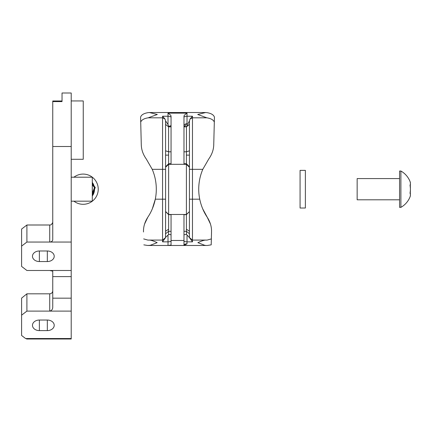 <?xml version="1.0" encoding="UTF-8"?>
<svg xmlns="http://www.w3.org/2000/svg" width="432" height="432" viewBox="0 0 432 432"><rect width="100%" height="100%" fill="white"/><g stroke="black" fill="none" stroke-linecap="round" stroke-linejoin="round"><path stroke-width="0.65" d="M168.588 126.068L168.588 126.797L169.009 126.171L168.588 126.068L168.016 124.556L168.016 113.119L170.721 115.225L171.05 116.213L171.05 163.733L168.626 163.733L171.05 163.733M171.05 214.65L168.626 214.65L171.05 214.65L171.05 245.047L168.016 245.468L168.016 241.85L162.562 241.85L162.562 240.079L149.132 240.079L162.562 240.079L165.537 237.643L162.562 241.85M183.978 245.468L183.978 245.047A3.029 1.204 180 0 1 187.013 243.842L183.978 245.468L206.123 245.468L204.763 245.306L197.883 242.654C201.631 240.905 204.304 240.046 205.897 240.079L192.467 240.079L192.467 241.85L189.491 237.643L192.467 240.079L192.467 117.817L206.852 117.817C210.94 118.471 213.43 119.891 214.315 122.072L214.439 117.185C213.737 114.853 211.199 113.335 206.831 112.633L205.6 112.531L197.721 114.491L206.852 117.817M183.978 163.733L186.403 163.733L183.978 163.733L183.978 116.213L184.307 115.225L187.013 113.119L187.013 116.23L192.467 116.23L189.972 119.075L189.454 120.895L186.44 126.63L183.978 126.635L186.44 126.819L183.978 126.819M149.429 112.531L148.198 112.633C143.813 113.346 141.275 114.863 140.589 117.185L140.713 122.072C141.583 119.902 144.072 118.481 148.176 117.817L157.307 114.491L149.429 112.531L205.513 112.531M144.563 224.057L147.76 217.296C144.855 221.881 143.429 226.568 143.489 231.347L143.5 231.984M202.678 208.775L207.268 217.296C210.179 221.881 211.599 226.562 211.54 231.347L211.205 244.852L207.355 245.479L184.075 245.468M214.315 122.072L213.748 144.542C213.662 149.612 211.993 154.429 208.748 158.998L202.802 169.322A50.512 50.512 0 0 0 199.724 199.179C201.172 205.983 203.688 212.02 207.268 217.296L210.46 224.041M148.176 117.817L162.562 117.817L162.562 116.23L165.056 119.075L165.575 120.895L165.591 167.254L168.626 164.311L168.626 163.733L165.591 166.763L165.591 211.491L168.626 214.483L186.403 214.483L189.437 211.621L186.403 214.65L183.978 214.65L186.403 214.65L186.403 164.311L168.626 164.311L168.626 214.65L165.591 211.621L165.537 237.643M143.672 238.907L147.917 240.095L149.132 240.079C150.719 240.046 153.392 240.905 157.145 242.654L150.266 245.306L147.674 245.479L143.824 244.852M167.384 213.408L168.626 214.65L168.626 229.208L165.591 231.217M186.408 126.635L189.454 124.421L189.454 150.811L186.44 151.794L186.44 126.819L189.454 124.443M171.05 126.819L168.588 126.819L165.575 124.421M169.009 126.171L171.05 125.955L170.608 125.707M165.575 120.895L168.016 124.556M183.978 231.32L186.44 231.32L186.44 234.403L189.491 237.643M186.44 234.403L184.302 234.706M165.575 233.755L168.588 231.32L168.588 234.403L170.726 234.706M171.05 240.808A3.029 1.042 180 0 1 168.016 241.85L168.016 235.111L168.588 234.403M168.016 235.111L165.575 237.395M165.591 189.194L165.591 223.403M152.35 208.769L155.304 199.179C153.884 205.924 151.367 211.966 147.76 217.296M183.978 245.047L183.978 240.473L171.05 240.473M189.454 150.811L189.437 155.142L186.403 155.099L186.403 164.311L189.437 167.254L189.437 166.763L189.437 211.491M165.591 201.182L165.591 169.322L152.226 169.322L146.281 158.998C143.035 154.435 141.367 149.612 141.28 144.542L140.713 122.072M152.226 169.322A50.512 50.512 0 0 1 155.304 199.179L162.562 199.179L162.562 240.079L165.472 237.897M211.529 231.984L211.356 238.907L207.112 240.095L192.467 240.079L189.551 237.892M186.403 163.733L189.437 166.763L186.403 163.733M183.978 214.65L183.978 240.473M211.205 244.852L211.356 238.907M189.454 124.421L189.454 120.895M189.454 237.395L189.437 230.774M189.454 233.755L186.44 231.32L186.403 229.208L189.437 231.217L189.437 211.594M165.591 155.142L168.626 155.099L168.588 151.794L165.575 150.811M165.575 124.443L168.588 126.819L168.588 151.794L171.05 151.799M171.05 231.32L168.588 231.32L168.626 229.208M189.437 155.142L189.437 166.763M186.403 155.099L186.44 151.794L183.978 151.799M165.591 166.763L168.626 163.733L168.626 155.099M187.493 213.559L186.403 214.65L186.403 229.208M183.978 125.707L183.978 125.955A3.029 2.246 180 0 1 187.013 123.703L184.21 126.63M52.753 101.596L52.753 239.722C52.574 241.137 51.565 241.909 49.723 242.05L26.903 242.05L21.6 246.11L21.6 266.42L26.903 270.486L71.21 270.486L71.21 92.999L62.035 92.999L62.035 101.596L52.753 101.596L52.753 100.985L62.035 100.985M52.753 290.493C52.699 292.486 51.689 293.593 49.723 293.814L26.903 293.814L21.6 298.129L21.6 315.171L26.903 311.105L71.21 311.105L71.21 339.001L26.595 339.001M71.21 159.284L83.246 159.284L83.246 100.953L71.21 100.953M49.723 270.486L52.753 271.193L52.753 307.174C52.709 309.296 51.7 310.603 49.723 311.105L49.723 293.814M21.6 315.171L21.6 335.48L25.58 338.526L71.21 338.526M47.32 320.042L47.32 330.604A6.896 5.281 0 0 0 54.216 325.323A6.896 5.281 0 0 0 47.32 320.042L39.366 320.042L39.366 330.604A6.896 5.281 0 0 1 32.47 325.323A6.896 5.281 0 0 1 39.366 320.042M47.32 330.604L39.366 330.604M39.366 250.987L47.32 250.987A6.896 5.281 0 0 1 54.216 256.268A6.896 5.281 0 0 1 47.32 261.549L39.366 261.549A6.896 5.281 0 0 1 32.47 256.268A6.896 5.281 0 0 1 39.366 250.987L39.366 261.549M71.21 311.105L71.21 270.486M21.6 246.11L21.6 229.068L26.903 225.002L26.903 242.05M52.753 222.453L51.365 224.635A3.029 2.322 0 0 1 49.723 225.002L26.903 225.002M26.903 293.814L26.903 311.105M71.21 201.177L92.291 201.177L92.291 177.206L71.21 177.206M26.903 338.693L25.58 338.526M305.375 170.365L305.375 208.019L300.073 208.019L300.073 170.365L305.375 170.365M410.162 192.272A19.753 12.901 0 0 1 410.389 194.665M410.162 184.95A19.753 19.402 180 0 1 410.389 188.541M410.4 183.395A19.753 9.785 180 0 0 410.206 182.012A19.753 9.785 180 0 0 410.027 181.483A20.855 20.855 0 0 1 410.26 182.104A19.753 6.502 180 0 1 410.389 183.071M410.26 185.647A19.753 12.901 180 0 0 410.389 183.724M410.26 192.737A19.753 19.402 0 0 0 410.389 189.842M410.162 196.517A19.753 6.502 0 0 0 410.26 196.285A19.753 6.502 0 0 0 410.389 195.313M400.896 171.029L399.573 171.029L399.573 207.355L400.896 207.355L400.896 171.029A20.855 20.855 0 0 1 410.027 181.483A19.753 9.785 180 0 0 410.017 181.462A19.753 9.968 180 0 1 410.017 185.36A19.753 19.753 -0 0 1 410.017 193.093A19.753 9.785 0 0 1 410.206 196.371A19.753 9.785 0 0 1 410.027 196.9A19.753 9.785 0 0 1 410.017 196.922A20.855 20.855 0 0 0 410.26 196.285M410.4 189.194A19.753 19.753 180 0 0 410.027 185.339M410.4 194.989A19.753 9.968 0 0 0 410.027 193.045M399.573 178.583L357.151 178.583L357.151 199.8L399.573 199.8M95.261 187.51L92.291 183.692L95.261 187.51L92.291 194.827L95.261 187.51L94.5 187.618L92.291 184.772M92.291 195.048A10.87 10.87 0 0 0 93.852 190.971M92.966 184.561A10.87 10.87 0 0 0 92.291 183.335M92.291 182.396A11.405 11.405 0 0 1 94.079 185.987M94.538 189.297A11.405 11.405 0 0 1 92.291 195.988M73.926 201.177A15.115 15.115 0 0 0 97.967 192.056A15.115 15.115 0 0 0 73.926 177.206M162.562 116.23L168.016 116.23A3.029 1.129 180 0 1 171.05 117.353M187.013 235.111L187.013 243.842M183.978 117.353A3.029 1.129 180 0 1 187.013 116.23L187.013 123.703M168.016 113.119L187.013 113.119M183.978 240.808A3.029 1.042 180 0 0 187.013 241.85L192.467 241.85M165.056 119.075L162.562 117.817L162.562 199.179L165.591 199.179M168.016 245.468L148.991 245.468M192.467 116.23L192.467 117.817L189.972 119.075M202.802 169.322L189.437 169.322M199.724 199.179L189.437 199.179M71.21 242.05L49.723 242.05L49.723 225.002M71.21 146.502L52.753 146.502M52.753 276.604L71.21 276.604M52.753 298.172L71.21 298.172M47.32 250.987L47.32 261.549M92.291 193.066L94.5 187.618M147.674 245.479L207.355 245.479M400.896 207.355A20.855 20.855 0 0 0 410.027 196.9"/></g></svg>
